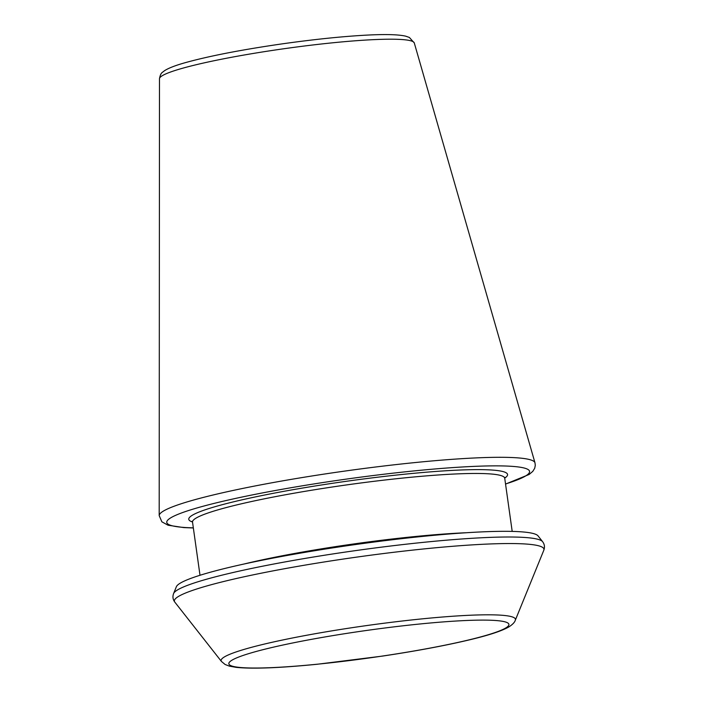 <?xml version="1.0" encoding="UTF-8"?>
<svg xmlns="http://www.w3.org/2000/svg" width="703" height="703" viewBox="0 0 703 703"><rect width="100%" height="100%" fill="white"/><g stroke="black" fill="none" stroke-linecap="round" stroke-linejoin="round"><path stroke-width="1.05" d="M176.374 586.724A182.912 17.847 -8 0 1 354.874 544.632A182.912 17.847 -8 0 1 538.067 535.897L542.602 541.67A186.611 18.208 -8 0 0 355.709 550.59A186.611 18.208 -8 0 0 173.606 593.525L176.374 586.724M414.278 42.927L409.374 37.452L405.728 36.178C397.968 34.385 383.856 34.096 363.398 35.308C339.558 36.723 312.422 39.588 281.982 43.894C241.322 49.781 209.028 56.055 185.1 62.716C175.381 65.449 168.527 68.112 164.537 70.695L162.63 72.172C161.136 73.024 160.091 75.212 159.484 78.736A128.658 12.557 -8 0 1 285.154 48.569A128.658 12.557 -8 0 1 414.278 42.927L534.974 462.785A189.757 18.515 -8 0 0 344.54 471.115A189.757 18.515 -8 0 0 159.194 515.598L161.857 521.811L168.061 525.22L183.799 527.593L193.351 527.971M193.334 527.856A183.184 17.874 -8 0 1 229.16 499.842A183.184 17.874 -8 0 1 463.374 466.924A183.184 17.874 -8 0 1 505.536 483.98M192.508 521.977A160.952 15.703 -8 0 1 345.981 481.344A160.952 15.703 -8 0 1 504.71 478.102M192.174 521.301L192.525 522.109A157.63 15.378 -8 0 1 346.482 484.938A157.63 15.378 -8 0 1 504.728 478.233L504.842 477.355M243.862 564.061A157.63 15.378 -8 0 1 466.941 532.707M221.445 661.453L225.118 664.493L229.433 666.145L236.155 667.358C252.386 669.036 279.311 668.008 316.921 664.291L382.441 656.101C415.658 651.119 444.296 645.793 468.365 640.117C488.242 635.45 501.784 631.022 508.998 626.839C512.636 624.475 514.754 622.243 515.343 620.151A148.632 14.508 -8 0 0 366.254 625.626A148.632 14.508 -8 0 0 221.445 661.453L174.81 602.111A186.611 18.208 -8 0 1 356.632 557.128A186.611 18.208 -8 0 1 543.806 550.247C544.966 547.171 544.57 544.307 542.602 541.67M317.246 664.212A141.444 13.805 -8 0 1 281.868 645.257A141.444 13.805 -8 0 1 507.434 622.753A141.444 13.805 -8 0 1 317.246 664.212M159.484 78.736L159.194 515.598M505.545 484.095L529.131 474.463L532.795 471.361L534.702 468.277L535.299 465.342L534.974 462.785M192.525 522.109L200.004 575.282M504.728 478.233L512.197 531.406M174.81 602.111C172.841 599.466 172.446 596.61 173.606 593.525M515.343 620.151L543.806 550.247"/></g></svg>
